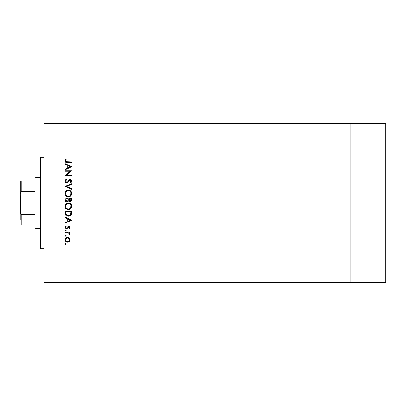 <?xml version="1.0" encoding="UTF-8"?>
<svg xmlns="http://www.w3.org/2000/svg" width="406" height="406" viewBox="0 0 406 406"><rect width="100%" height="100%" fill="white"/><g stroke="black" fill="none" stroke-linecap="round" stroke-linejoin="round"><path stroke-width="0.61" d="M350.901 123.328L78.911 123.328L78.911 126.992L78.911 123.328L44.112 123.328L350.901 123.328L350.901 126.992L350.901 123.328L350.901 126.992L350.901 123.328L385.7 123.328L385.7 282.672L350.901 282.672L350.901 126.992L78.911 126.992L350.901 126.992L350.901 279.008L350.901 126.992L350.901 279.008L78.911 279.008L78.911 126.992L78.911 279.008L350.901 279.008L350.901 282.672L350.901 279.008L350.901 282.672L385.7 282.672L385.7 279.008L350.901 279.008L385.7 279.008L385.7 126.992L350.901 126.992L385.7 126.992L385.7 123.328L350.901 123.328M78.911 282.672L78.911 279.008L78.911 282.672L350.901 282.672L44.112 282.672L44.112 279.008L78.911 279.008L78.911 126.992L44.112 126.992L44.112 279.008L44.112 123.328L44.112 126.992L78.911 126.992L78.911 123.328L78.911 279.008L44.112 279.008L44.112 282.672L78.911 282.672L78.911 279.008L78.911 282.672M44.112 203L40.448 203L40.448 248.792L40.448 203L44.112 203M65.173 171.286L70.208 171.286L65.173 171.286L65.173 170.713L71.583 170.713L66.538 175.067L71.583 175.067L71.583 175.646L65.173 175.646L70.208 171.286L65.173 175.646L71.583 175.646L71.583 175.067L66.538 175.067L71.583 170.713L65.173 170.713L65.173 171.286L65.173 170.713L71.583 170.835M66.746 182.878L65.721 182.522L65.036 181.396L65.112 180.421L66.137 179.254L66.411 179.097L66.736 179.64L66.005 180.203L65.686 181.274L66.614 182.289L67.467 182.005L69.614 179.65L70.553 179.533L71.334 179.975L71.73 181.35L70.664 182.796L70.268 182.274L71.08 180.848L70.279 180.081L69.451 180.503L67.949 182.375L66.746 182.878L70.279 180.081L71.091 181.02L70.268 182.274L70.664 182.796L71.75 181.086L70.253 179.508L69.279 179.863L67.381 182.071L66.751 182.299L65.665 181.046L66.736 179.64L66.411 179.097L65.011 181.046C65.092 182.137 65.67 182.746 66.746 182.878L66.741 182.878M71.583 188.587L71.583 189.206L65.173 186.491L71.583 183.7L71.583 184.314L66.533 186.45L71.583 188.587L71.583 189.206L65.173 186.491L71.583 189.206L71.583 188.587L66.533 186.45L71.583 184.314L71.583 183.7L65.173 186.41L71.583 183.7L71.583 184.314M65.011 193.489L65.244 192.195L65.975 191.099L67.061 190.358L68.35 190.109L70.751 191.064L71.492 192.15L71.75 193.439L71.517 194.748L70.786 195.859L69.69 196.605L68.381 196.849L67.086 196.605L65.99 195.875L65.254 194.784L65.011 193.489C65.199 195.545 66.32 196.666 68.381 196.849C70.461 196.661 71.583 195.525 71.75 193.439C71.542 191.393 70.411 190.282 68.35 190.109C66.3 190.307 65.183 191.434 65.011 193.489L65.016 193.322M65.016 206.476L65.244 205.015L65.975 203.919L68.188 202.934L69.644 203.173L70.751 203.883L71.745 206.091L71.517 207.567L70.786 208.679L68.548 209.663L67.086 209.43L65.99 208.694L65.254 207.603L65.011 206.309C65.199 208.369 66.32 209.486 68.381 209.669C70.461 209.481 71.583 208.344 71.75 206.258C71.542 204.213 70.411 203.101 68.35 202.929C66.3 203.127 65.183 204.254 65.011 206.309L65.016 206.146M65.173 217.692L65.173 217.068L71.583 220.108L65.173 223.148L65.173 222.524L67.229 221.575L67.229 218.667L65.173 217.692L65.173 217.068L65.173 217.692L67.229 218.667L67.229 221.575L65.173 222.524L65.173 223.148L71.583 220.189L65.173 223.148L65.173 222.524M65.731 244.508L65.092 243.981L65.625 243.448L66.158 243.981L65.625 244.513L65.102 243.879L65.833 243.483L66.005 244.361L65.133 244.189L65.625 244.513L66.158 243.981L65.731 243.458M67.503 237.368L69.167 238.007L69.939 239.794L69.345 241.397L67.503 242.215L65.787 241.509L65.092 239.794L65.782 238.073L67.503 237.368C66.016 237.5 65.214 238.312 65.092 239.794C65.214 241.271 66.021 242.077 67.503 242.215L69.167 241.57L69.939 239.794L69.167 238.007L67.503 237.368M66.158 235.683L65.625 236.216L65.092 235.683L65.625 235.145L66.158 235.683L65.625 236.216L65.092 235.683L65.422 235.186L66.005 235.302L66.148 235.784L65.833 236.175L65.249 236.059L65.092 235.683L65.625 236.216L66.158 235.683L65.731 235.155M65.173 232.765L65.173 232.186L65.173 232.765L65.173 232.186L69.857 232.186L69.857 232.765L69.167 232.765L69.878 233.551L69.781 234.409L68.533 232.917L65.173 232.765L68.355 232.866L69.781 234.409L69.939 233.907L69.167 232.765L69.857 232.765L69.857 232.186L65.173 232.186L69.857 232.186L69.857 232.765M66.158 230.501L65.625 231.039L65.133 230.298L66.005 230.126L65.833 230.999L65.102 230.608L65.625 231.039L66.158 230.501L65.625 229.969L66.158 230.501L65.625 231.039L65.102 230.4M68.71 226.269L69.852 226.99L69.883 227.802L69.401 228.532L68.873 228.263L69.314 227.218L68.736 226.847L67.274 228.436L66.31 228.73L65.183 227.888L65.584 226.152L66.158 226.406L65.716 227.639L66.422 228.162L67.888 226.563L68.71 226.269L67.99 226.487L66.422 228.162L65.665 227.335L66.158 226.406L65.726 226.025L65.092 227.365L66.447 228.735L67.168 228.517L68.736 226.847L69.365 227.456L68.873 228.263L69.274 228.654L69.939 227.456L68.832 226.274M65.173 212.972C65.193 215.033 66.234 216.124 68.299 216.246L66.452 215.753L65.554 214.845L65.173 210.983L71.583 210.983L71.157 214.754L70.152 215.774L68.299 216.246C69.751 216.256 70.766 215.611 71.354 214.312L71.583 210.983L65.173 210.983L65.173 212.972L65.173 210.983L71.583 210.983L71.583 212.277M65.178 200.087L65.173 198.164L71.583 198.164L71.431 200.498L70.36 201.412L69.396 201.346L68.634 200.711L67.792 201.757L66.614 201.904L65.645 201.325L65.173 199.894C65.204 201.112 65.808 201.797 66.995 201.944L68.634 200.711L69.994 201.452C71.126 201.285 71.659 200.605 71.583 199.412L71.583 198.164L65.173 198.164L71.583 198.164L71.573 199.757M65.173 164.273L65.173 163.643L71.583 166.683L65.173 169.728L65.173 169.099L67.229 168.155L67.229 165.247L65.173 164.273L65.173 163.643L65.173 164.273L67.229 165.247L67.229 168.155L65.173 169.099L65.173 169.728L71.583 166.77L65.173 169.728L65.173 169.099M65.747 159.451L66.244 159.791L65.665 161.03L66.026 161.71L71.583 161.918L71.583 162.496L65.731 162.283L65.011 160.999L65.747 159.451L66.244 159.791L65.665 161.03L66.244 159.791L65.747 159.451L65.011 160.999C65.224 162.172 65.97 162.669 67.254 162.496L71.583 162.496L71.583 161.918L67.32 161.918L65.706 161.284M40.448 157.208L40.448 203L40.448 157.208L44.112 157.208M65.102 244.087L65.625 243.448L65.092 243.981L65.625 243.448L66.158 243.981M65.249 244.361L65.102 244.097M66.153 241.809L65.792 241.514M65.787 238.073L66.158 237.769M68.396 237.525L67.959 237.403M68.406 237.53L68.944 237.83M65.965 238.758L65.665 239.789L66.122 241.032M68.68 238.358L67.497 237.941L66.467 238.251M68.812 241.098L69.365 239.789C69.253 240.92 68.629 241.534 67.497 241.641L68.807 241.103M68.213 241.504L68.68 241.22M65.965 240.824L67.497 241.641C66.371 241.534 65.762 240.92 65.665 239.789C65.762 238.662 66.371 238.048 67.497 237.941C68.629 238.043 69.253 238.662 69.365 239.789L68.812 238.479M66.193 238.474L66.472 238.251M65.092 235.683L65.625 235.145L65.102 235.576M69.802 233.389L69.923 233.724M69.939 233.907L69.781 234.409L69.939 233.907L69.781 234.409L69.284 234.089L69.34 233.617M69.284 234.089L69.365 233.795L69.284 234.089M69.264 233.445L68.903 233.09M68.69 232.978L68.157 232.826M67.954 232.805L67.32 232.77M67.234 232.77L67.553 232.78M65.625 229.969L65.092 230.501M65.249 230.126L65.518 229.979M69.933 227.543L69.736 228.121M69.786 228.025L69.274 228.654L69.05 228.096M68.873 228.263L69.355 227.335M69.355 227.573L68.736 226.847L68.269 227.04M68.736 226.847L68.041 227.319M67.69 227.903L67.452 228.243M67.274 228.436L66.31 228.73M66.269 228.725L65.919 228.639M65.473 228.329L65.254 228.035M65.199 227.923L65.112 227.629M65.254 226.619L65.457 226.294M65.584 226.152L66.158 226.406L65.97 226.599M65.676 227.198L65.721 227.644M65.782 227.776L66.422 228.162L67.015 227.847M66.422 228.162L67.99 226.487M69.177 226.35L69.593 226.609M71.583 220.108L65.173 217.068L71.583 220.108M70.334 220.143L67.888 221.27L67.888 218.981L70.334 220.143L67.888 218.981L67.888 221.27L70.334 220.143M71.578 212.79L71.502 213.678M70.426 215.591L70.152 215.774M70.147 215.779L69.264 216.134M67.98 216.231L67.655 216.195M67.452 216.154L67.031 216.033M66.736 215.911L66.188 215.566M66.447 215.748L66.193 215.571M66.011 215.413L65.762 215.15M65.204 213.617L65.178 213.292M65.417 214.556L65.554 214.845M70.928 212.008L70.745 213.977L70.928 212.008M70.68 214.17L70.745 213.977C70.329 215.099 69.512 215.662 68.299 215.667L69.527 215.413M70.136 214.997L70.4 214.698M65.899 213.678L65.833 212.297L66.33 214.789L68.299 215.667L66.122 214.449M65.833 211.562L70.928 211.562L65.833 211.562L65.833 212.297L65.833 211.562M68.756 215.637L69.091 215.571M70.669 214.201L70.781 213.86M66.33 214.784L66.559 215.043M67.178 215.454L67.721 215.616M65.858 213.216L65.889 213.576M68.518 202.934L65.168 205.238M68.685 202.944L69.005 202.99M69.944 203.31L70.233 203.477M70.537 203.695L71.75 206.258M71.37 207.887L70.781 208.684M68.548 209.663L68.213 209.663M67.401 209.537L67.112 209.435M67.066 209.42L66.802 209.298M65.64 208.288L65.99 208.694M65.417 207.943L65.244 207.583M71.492 204.969L71.324 204.629M71.177 204.391L70.974 204.127M65.067 206.969L65.143 207.293M71.618 207.248L71.695 206.923M66.67 208.496L65.97 207.603L67.523 208.963M66.163 204.665L65.665 206.289C65.797 204.609 66.691 203.68 68.355 203.502C70.03 203.67 70.938 204.599 71.091 206.289L71.091 206.289C70.954 207.984 70.055 208.917 68.381 209.095C66.696 208.928 65.792 207.989 65.665 206.289L65.726 206.903M70.131 204.157L69.167 203.624M70.786 207.573L70.969 205.461M66.843 208.628L68.934 209.039M69.162 208.983L70.121 208.456M70.289 208.293L70.644 207.831M70.959 207.151L71.04 206.827M65.711 206.827L65.894 207.436M66.117 207.862L66.655 208.486M68.918 203.558L66.833 203.979M67.802 203.558L67.33 203.7M65.858 205.233L65.726 205.675M71.04 205.746L70.791 205.025M70.883 205.228L70.522 204.583M70.634 204.746L70.289 204.304M71.431 200.503L71.258 200.823M70.7 201.29L71.014 201.092M69.208 201.264L68.888 201.031M67.533 201.863L67.269 201.924M66.609 201.904L66.29 201.802M66.249 201.787L65.513 201.153M65.422 201.006L65.28 200.665M65.173 198.164L65.173 199.894L65.173 198.164M68.203 199.722L68.213 199.118M67.614 201.173L68.137 200.32L66.995 201.366L67.508 201.239M66.422 201.193L66.021 200.747L66.995 201.366L65.833 199.559L65.884 200.315L65.833 198.737L68.213 198.737L65.833 198.737L65.833 199.559M68.893 199.625L69.208 200.518L69.984 200.874L68.873 198.737L70.928 198.737L70.928 199.519L69.837 200.863L70.334 200.813M70.218 200.848L70.842 200.214L70.928 198.737L68.873 198.737L68.924 199.874M65.863 200.178L66.995 201.366L67.406 201.29M70.842 200.214L70.928 199.519M68.873 199.123L68.888 199.564M68.68 190.125L69.005 190.165M69.132 190.196L69.639 190.353M69.944 190.49L70.233 190.658M70.791 191.104L71.162 191.556M71.492 192.15L71.177 191.571M71.603 192.459L71.735 193.109M71.745 193.271L71.735 193.774M71.38 195.047L69.69 196.605M67.086 196.605L66.802 196.474M65.99 195.875L65.645 195.474M65.417 195.124L65.143 194.469M65.483 191.723L66.477 190.673M66.883 190.434L67.284 190.272M66.117 195.042L67.523 196.144M66.163 191.845L65.665 193.464C65.797 191.784 66.691 190.861 68.355 190.683C70.03 190.85 70.938 191.774 71.091 193.464L71.091 193.464C70.954 195.159 70.055 196.098 68.381 196.271C66.696 196.108 65.792 195.169 65.665 193.464L65.726 194.083M66.432 191.51L66.838 191.155L66.432 191.51M70.142 191.348L69.167 190.8M70.786 194.753L70.969 192.637M66.843 195.804L68.934 196.22M69.162 196.164L70.121 195.631M70.289 195.474L70.644 195.007M70.959 194.332L71.04 194.007M65.711 194.007L65.894 194.616M68.918 190.739L67.305 190.891M67.802 190.739L67.33 190.881M65.858 192.414L65.726 192.85M71.04 192.926L70.791 192.205M70.883 192.408L70.522 191.764M70.634 191.926L70.289 191.485M65.016 180.868L65.112 180.421M65.199 180.213L65.412 179.873M66.411 179.097L66.736 179.64L66.345 179.888M66.193 180.015L65.757 180.594M65.691 180.812L65.686 181.274M66.838 182.294L67.553 181.929M66.751 182.299L67.381 182.071M68.178 181.228L68.604 180.64M70.553 179.533L71.294 179.929M71.745 181.218L71.573 181.842M71.431 182.076L71.212 182.33M70.664 182.796L70.421 182.152M70.71 181.893L71.03 181.406M71.075 181.218L71.045 180.685M70.451 180.102L69.451 180.503L68.812 181.365M70.279 180.081L69.624 180.34M68.614 181.634L67.817 182.477M67.812 182.487L67.076 182.837M66.188 182.781L65.386 182.182M66.62 182.294L66.249 182.162M71.583 175.067L71.583 175.646L65.173 175.514M71.583 166.683L65.173 163.643L71.583 166.683M70.334 166.719L67.888 167.851L67.888 165.562L70.334 166.719L67.888 165.562L67.888 167.851L70.334 166.719M71.583 161.918L71.583 162.496L67.254 162.496L65.27 161.882M65.731 162.283L65.016 160.888M65.939 160.258L65.757 160.614M66.264 161.832L66.518 161.882M66.564 161.887L67.051 161.918M66.097 162.41L66.477 162.466M65.696 239.428L65.696 240.149M67.137 241.606L67.68 241.631M69.223 240.499L69.33 239.428M67.497 237.941L67.137 237.972M65.833 212.297L65.838 212.754M67.929 215.647L68.497 215.662M70.847 213.495L70.898 213.003M65.858 207.354L66.102 207.842M68.112 209.08L68.655 209.08M68.924 209.044L70.492 208.055M71.091 206.289L71.08 206.015M69.157 203.619L68.893 203.553M68.624 203.518L67.817 203.553M67.305 203.71L66.838 203.974M65.711 205.751L65.665 206.289M68 200.716L68.167 200.173M65.884 200.315L66.021 200.747M65.858 194.53L66.102 195.017M68.112 196.26L68.655 196.26M68.924 196.22L70.492 195.235M71.091 193.464L71.08 193.195M69.157 190.8L68.893 190.734M68.624 190.693L67.817 190.734M65.711 192.931L65.665 193.464M34.952 224.98L34.952 214.327L34.952 224.98L21.213 224.98L34.952 224.98M34.952 203L34.952 214.327L34.952 191.673L34.952 203L35.87 203L34.952 203M40.448 228.644L35.87 228.644L35.87 203L35.87 228.644L34.952 227.725M40.448 203L35.87 203L40.448 203M21.213 181.02L34.952 181.02L34.952 178.275L34.952 191.673L34.952 181.02L20.3 181.02L20.3 193.84L20.452 192.596L21.213 191.673L34.952 191.673L21.213 191.673L21.213 181.02L21.213 191.673L20.452 192.596L20.3 193.84L20.3 181.02L20.919 181.02L20.452 181.02M40.448 177.356L35.87 177.356L35.87 203L35.87 177.356L34.952 178.275M21.213 214.327L34.952 214.327L21.213 214.327L21.213 224.98L20.31 224.98L21.213 224.98L21.213 214.327L20.452 213.409L20.3 212.16L20.3 193.84L20.442 213.363M20.848 214.16L20.848 219.94L20.848 214.16M20.919 214.221L20.31 212.475L20.452 213.409M44.112 248.792L40.448 248.792"/></g></svg>
